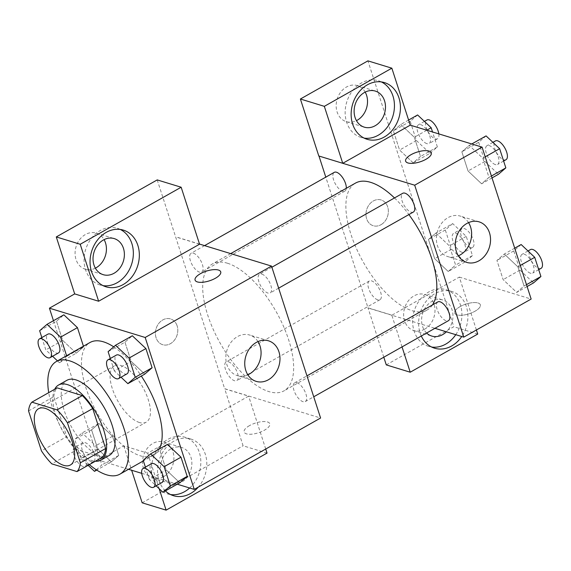 <?xml version="1.0" encoding="UTF-8"?>
<svg xmlns="http://www.w3.org/2000/svg" width="571" height="571" viewBox="0 0 571 571"><rect width="100%" height="100%" fill="white"/><g stroke="black" fill="none" stroke-linecap="round" stroke-linejoin="round"><path stroke-width="0.43" stroke-dasharray="2.85 2.14" d="M139.46 422.526A32.333 14.254 60.5 0 1 114.707 394.818A32.333 14.254 60.5 0 1 114.35 365.883A32.333 14.254 60.5 0 1 142.671 387.024A32.333 14.254 60.5 0 1 146.162 422.19A32.333 14.254 60.5 0 1 139.46 422.526M28.55 410.927L53.817 396.652L66.728 436.622L41.462 450.904M102.288 457.307L77.092 449.598L51.825 463.873M77.092 449.598A41.733 18.4 60.5 0 1 66.728 436.622M53.817 396.652A41.733 18.4 60.5 0 1 57.157 387.873M54.68 389.279A43.111 19.007 -119.5 0 0 55.787 415.267A43.111 19.007 -119.5 0 0 95.336 461.232M109.354 455.365A43.111 19.007 60.5 0 1 100.417 455.815A43.111 19.007 60.5 0 1 64.209 410.506A43.111 19.007 60.5 0 1 66.935 380.293M89.376 464.594A64.666 28.514 60.5 0 1 48.721 392.641M159.295 448.984A64.666 28.514 60.5 0 1 153.649 455.101A64.666 28.514 60.5 0 1 140.238 455.772A64.666 28.514 60.5 0 1 90.739 400.357A64.666 28.514 60.5 0 1 90.025 342.493M113.7 346.825A64.666 28.514 60.5 0 1 141.33 376.061M53.46 320.695L98.49 460.119L128.511 469.298M141.729 473.338L177.267 484.208M98.947 423.454L91.574 429.842L97.769 449.027L111.345 461.825L118.718 455.437L112.523 436.251L98.947 423.454L91.574 429.842L97.769 449.027L111.345 461.825L118.718 455.437L112.523 436.251L98.947 423.454L82.103 432.968L74.73 439.363L80.925 458.549L88.105 465.315M39.642 330.73L56.486 321.209L63.859 314.821L56.486 321.209L62.682 340.402L76.257 353.199L83.63 346.804L83.437 346.212L83.63 346.804L66.786 356.325L66.593 355.733M108.112 351.672L124.956 342.157L132.329 335.762L124.956 342.157L131.152 361.343L144.727 374.141L131.152 361.343L114.307 370.857L121.045 377.21M143.2 460.305L160.044 450.783L167.417 444.395L160.044 450.783L166.24 469.976L179.808 482.773L166.24 469.976L149.395 479.49L156.126 485.842M199.557 244.202L175.618 236.879L224.689 388.815L248.635 396.131L147.696 453.16L123.757 445.844L98.49 460.119M199.515 244.074L175.754 236.808M195.082 280.118L195.082 280.125A13.476 5.089 -17.9 0 0 195.082 280.125A13.476 5.089 -17.9 0 0 215.381 278.27A13.476 5.089 -17.9 0 0 220.72 271.846A13.476 5.089 -17.9 0 0 220.72 271.839L220.72 271.846M120.295 229.449A29.642 24.132 107 0 0 117.376 228.293A29.642 24.132 107 0 0 91.367 238.385A29.642 24.132 107 0 0 85.543 269.726A29.642 24.132 107 0 0 100.039 284.979A29.642 24.132 107 0 0 103.101 285.657M95.364 268.163A18.864 15.353 -73 0 1 85.236 269.184A18.864 15.353 -73 0 1 76.071 246.658A18.864 15.353 -73 0 1 96.271 233.111A18.864 15.353 -73 0 1 104.093 239.62M157.218 179.908L175.618 236.879M257.985 341.594A21.191 17.251 107 0 0 249.648 335.041A21.191 17.251 107 0 0 231.048 342.257A21.191 17.251 107 0 0 226.887 364.669A21.191 17.251 107 0 0 237.25 375.575A21.191 17.251 107 0 0 247.828 374.812M249.491 425.616A13.476 5.089 -17.9 0 0 244.152 432.047A13.476 5.089 -17.9 0 0 258.535 432.754A13.476 5.089 -17.9 0 0 269.79 423.768A13.476 5.089 -17.9 0 0 249.491 425.616A13.476 5.089 162.1 0 1 269.79 423.761A13.476 5.089 162.1 0 1 258.535 432.747A13.476 5.089 162.1 0 1 244.152 432.04A13.476 5.089 162.1 0 1 249.491 425.609M224.824 388.737L320.588 418.022M165.39 490.917A29.642 24.132 -73 0 1 159.002 480.461A29.642 24.132 -73 0 1 164.826 449.12A29.642 24.132 -73 0 1 190.835 439.028A29.642 24.132 -73 0 1 198.287 487.127M147.696 453.16L159.181 488.719M265.715 449.027L248.635 396.131M189.658 487.998A29.642 24.132 107 0 0 200.685 459.034A29.642 24.132 107 0 0 184.854 437.2A29.642 24.132 107 0 0 158.838 447.286A29.642 24.132 107 0 0 153.021 478.626A29.642 24.132 107 0 0 167.51 493.886A29.642 24.132 107 0 0 170.579 494.565M170.815 448.927A18.864 15.353 -73 0 1 181.699 447.507A18.864 15.353 -73 0 1 191.87 463.495A18.864 15.353 -73 0 1 181.549 482.16A18.864 15.353 -73 0 1 170.665 483.58A18.864 15.353 -73 0 1 160.494 467.592A18.864 15.353 -73 0 1 170.815 448.927M163.591 476.671A18.864 15.353 -73 0 1 152.707 478.091A18.864 15.353 -73 0 1 143.542 455.558A18.864 15.353 -73 0 1 163.741 442.018A18.864 15.353 -73 0 1 173.912 458.006A18.864 15.353 -73 0 1 163.591 476.671M267.035 453.11L243.096 445.787L224.689 388.815M142.158 502.815L243.096 445.787M123.757 445.844L131.644 470.254M177.131 325.855A13.476 10.97 107 0 0 170.543 318.925A13.476 10.97 107 0 0 156.111 328.596A13.476 10.97 107 0 0 162.664 344.691A13.476 10.97 107 0 0 174.483 340.102A13.476 10.97 107 0 0 177.131 325.855A13.476 10.97 -73 0 1 174.49 340.102A13.476 10.97 -73 0 1 162.664 344.691A13.476 10.97 -73 0 1 156.119 328.596A13.476 10.97 -73 0 1 170.543 318.925A13.476 10.97 -73 0 1 177.131 325.855M296.884 382.706A10.778 4.754 60.5 0 1 305.135 391.942A10.778 4.754 60.5 0 1 305.249 401.584A10.778 4.754 60.5 0 1 295.814 394.54A10.778 4.754 60.5 0 1 294.65 382.82A10.778 4.754 60.5 0 1 296.884 382.706M193.326 253.131A10.778 4.754 60.5 0 1 201.577 262.367A10.778 4.754 60.5 0 1 201.691 272.01A10.778 4.754 60.5 0 1 199.457 272.124A10.778 4.754 60.5 0 1 191.206 262.888A10.778 4.754 60.5 0 1 191.092 253.246A10.778 4.754 60.5 0 1 193.326 253.131M228.414 361.764A10.778 4.754 60.5 0 1 236.665 371A10.778 4.754 60.5 0 1 236.779 380.643A10.778 4.754 60.5 0 1 234.545 380.757A10.778 4.754 60.5 0 1 226.294 371.521A10.778 4.754 60.5 0 1 226.18 361.878A10.778 4.754 60.5 0 1 228.414 361.764M261.796 274.073A10.778 4.754 60.5 0 1 270.047 283.309A10.778 4.754 60.5 0 1 270.162 292.952A10.778 4.754 60.5 0 1 267.927 293.066A10.778 4.754 60.5 0 1 259.677 283.83A10.778 4.754 60.5 0 1 259.562 274.187A10.778 4.754 60.5 0 1 261.796 274.073M227.436 263.224A72.86 32.126 60.5 0 1 283.209 325.663A72.86 32.126 60.5 0 1 284.015 390.85A72.86 32.126 60.5 0 1 268.905 391.606A72.86 32.126 60.5 0 1 213.133 329.167A72.86 32.126 60.5 0 1 212.333 263.98A72.86 32.126 60.5 0 1 227.436 263.224M432.44 304.964A72.86 32.126 60.5 0 1 427.194 309.953A72.86 32.126 60.5 0 1 412.084 310.71A72.86 32.126 60.5 0 1 356.311 248.271A72.86 32.126 60.5 0 1 355.512 183.084M394.497 197.944A72.86 32.126 60.5 0 1 408.893 214.568M437.829 301.916A10.778 4.754 -119.5 0 0 438.992 313.643A10.778 4.754 -119.5 0 0 448.435 320.688M346.276 188.302A10.778 4.754 60.5 0 1 344.877 191.114A10.778 4.754 60.5 0 1 342.643 191.228A10.778 4.754 60.5 0 1 334.392 181.992A10.778 4.754 60.5 0 1 334.271 172.349M377.724 299.854A10.778 4.754 60.5 0 1 369.48 290.618A10.778 4.754 60.5 0 1 369.358 280.975A10.778 4.754 60.5 0 1 378.794 288.027A10.778 4.754 60.5 0 1 379.965 299.746A10.778 4.754 60.5 0 1 377.724 299.854M413.347 212.055A10.778 4.754 60.5 0 1 411.113 212.169A10.778 4.754 60.5 0 1 402.862 202.933A10.778 4.754 60.5 0 1 402.741 193.291M476.407 329.981L459.327 277.092L391.949 315.163L368.01 307.84L325.791 177.138M402.041 346.897L391.813 315.235L434.938 328.311M342.878 163.227L318.932 155.904M380.993 224.71A13.476 10.97 107 0 0 388.366 211.377A13.476 10.97 107 0 0 381.1 199.957A13.476 10.97 107 0 0 366.675 209.628A13.476 10.97 107 0 0 373.22 225.723A13.476 10.97 107 0 0 380.993 224.71A13.476 10.97 -73 0 1 373.227 225.723A13.476 10.97 -73 0 1 366.675 209.628A13.476 10.97 -73 0 1 381.107 199.957A13.476 10.97 -73 0 1 388.366 211.377A13.476 10.97 -73 0 1 381 224.71M365.19 92.102A18.864 15.353 107 0 0 357.36 85.593A18.864 15.353 107 0 0 337.161 99.133A18.864 15.353 107 0 0 346.326 121.666A18.864 15.353 107 0 0 356.454 120.645M424.688 329.146A18.864 15.353 107 0 0 435.002 310.488A18.864 15.353 107 0 0 424.838 294.493A18.864 15.353 107 0 0 404.639 308.04A18.864 15.353 107 0 0 413.804 330.566A18.864 15.353 107 0 0 424.688 329.146M386.274 364.89L453.788 326.74L367.91 60.861M383.791 357.21L368.01 307.84M381.392 81.931A29.642 24.132 107 0 0 378.466 80.775A29.642 24.132 107 0 0 352.457 90.86A29.642 24.132 107 0 0 346.64 122.201A29.642 24.132 107 0 0 361.129 137.461A29.642 24.132 107 0 0 364.198 138.139M426.608 333.014A18.864 15.353 -73 0 1 423.932 310.139A18.864 15.353 -73 0 1 442.789 299.989A18.864 15.353 -73 0 1 452.832 313.508A18.864 15.353 -73 0 1 446.386 331.808M455.772 334.677A29.642 24.132 107 0 0 445.944 289.683A29.642 24.132 107 0 0 419.935 299.768A29.642 24.132 107 0 0 414.111 331.109A29.642 24.132 107 0 0 428.607 346.369A29.642 24.132 107 0 0 431.669 347.04M421.298 336.019A29.642 24.132 -73 0 1 420.099 332.943A29.642 24.132 -73 0 1 425.916 301.595A29.642 24.132 -73 0 1 451.932 291.51A29.642 24.132 -73 0 1 461.753 336.512M477.727 334.064L453.788 326.74M391.813 315.235L367.874 307.912M408.6 120.038L400.756 124.471L393.376 130.866L399.579 150.052L413.147 162.849L420.513 156.433M417.601 114.957L410.221 121.345L416.423 140.537L429.992 153.335L413.147 162.849L420.527 156.461L414.325 137.268L400.756 124.457M429.992 153.335L437.372 146.94L420.527 156.461L414.325 137.268L400.756 124.471L393.398 130.887M410.221 121.345L393.376 130.866L399.579 150.052L413.147 162.871M471.774 143.978L469.226 145.412L461.86 151.829M486.071 135.898L478.691 142.286L461.846 151.807L468.049 170.993L481.617 183.791L488.997 177.403L482.795 158.21L469.226 145.412L461.846 151.807L468.049 170.993L481.617 183.812M492.016 177.916L481.617 183.791L488.983 177.374M491.41 176.032L488.997 177.403L482.795 158.21L469.226 145.398M514.714 248.171L504.307 254.045L496.948 260.462L503.137 279.626L516.705 292.438L524.064 286.007M526.498 284.665L524.078 286.028L517.883 266.843L504.307 254.045L496.934 260.433L503.137 279.626L516.705 292.423L524.078 286.028L517.883 266.843L504.314 254.024M452.689 223.589L445.309 229.977L451.511 249.163L465.079 261.961L472.46 255.572L466.257 236.387L452.689 223.589L435.844 233.104L428.464 239.492L434.667 258.684L448.235 271.482L455.594 265.065M465.079 261.961L448.235 271.482L455.608 265.087L449.413 245.901L435.844 233.082M472.46 255.572L455.608 265.087L449.413 245.901L435.844 233.104L428.478 239.52M445.309 229.977L428.464 239.492L434.667 258.684L448.235 271.496M459.327 277.092L531.144 299.054M468.548 222.626A21.191 17.251 107 0 0 460.205 216.074A21.191 17.251 107 0 0 447.978 217.672A21.191 17.251 107 0 0 436.387 238.642A21.191 17.251 107 0 0 447.807 256.607A21.191 17.251 107 0 0 458.385 255.844M460.048 306.648A13.476 5.089 -17.9 0 0 454.709 313.079A13.476 5.089 -17.9 0 0 469.098 313.786A13.476 5.089 -17.9 0 0 480.354 304.8A13.476 5.089 -17.9 0 0 460.048 306.648M460.048 306.641A13.476 5.089 162.1 0 1 480.347 304.793A13.476 5.089 162.1 0 1 469.098 313.779A13.476 5.089 162.1 0 1 454.709 313.072A13.476 5.089 162.1 0 1 460.048 306.641M405.646 161.158L405.638 161.15A13.476 5.089 -17.9 0 0 405.646 161.158A13.476 5.089 -17.9 0 0 425.945 159.302A13.476 5.089 -17.9 0 0 431.283 152.878A13.476 5.089 -17.9 0 0 431.283 152.871L431.283 152.878M521.159 244.531L513.779 250.919L519.981 270.104L533.55 282.902M530.423 273.209A10.778 4.754 60.5 0 1 522.172 263.973A10.778 4.754 60.5 0 1 522.051 254.331A10.778 4.754 60.5 0 1 531.494 261.375A10.778 4.754 60.5 0 1 532.657 273.102A10.778 4.754 60.5 0 1 530.423 273.209M513.779 250.919L496.934 260.433M519.981 270.104L503.137 279.626M527.104 286.542L516.705 292.423M520.302 265.479L517.883 266.843M541.08 268.341A10.778 4.754 60.5 0 1 538.846 268.456A10.778 4.754 60.5 0 1 530.595 259.22A10.778 4.754 60.5 0 1 530.473 249.577M478.691 142.286L484.893 161.479L498.462 174.276M495.335 164.584A10.778 4.754 60.5 0 1 487.084 155.348A10.778 4.754 60.5 0 1 486.963 145.705A10.778 4.754 60.5 0 1 496.406 152.75A10.778 4.754 60.5 0 1 497.569 164.469A10.778 4.754 60.5 0 1 495.335 164.584M484.893 161.479L468.049 170.993M485.214 156.847L482.795 158.21M505.992 159.709A10.778 4.754 60.5 0 1 503.758 159.823A10.778 4.754 60.5 0 1 495.507 150.587A10.778 4.754 60.5 0 1 495.385 140.944M461.953 252.268A10.778 4.754 60.5 0 1 453.702 243.032A10.778 4.754 60.5 0 1 453.581 233.389A10.778 4.754 60.5 0 1 463.024 240.434A10.778 4.754 60.5 0 1 464.187 252.161A10.778 4.754 60.5 0 1 461.953 252.268M451.511 249.163L434.667 258.684M466.257 236.387L449.413 245.901M470.376 247.514A10.778 4.754 60.5 0 1 462.125 238.278A10.778 4.754 60.5 0 1 462.003 228.628A10.778 4.754 60.5 0 1 471.446 235.68A10.778 4.754 60.5 0 1 472.61 247.4A10.778 4.754 60.5 0 1 470.376 247.514M437.372 146.94L432.532 131.972M426.865 143.642A10.778 4.754 60.5 0 1 418.614 134.406A10.778 4.754 60.5 0 1 418.493 124.764A10.778 4.754 60.5 0 1 427.936 131.808A10.778 4.754 60.5 0 1 429.099 143.528A10.778 4.754 60.5 0 1 426.865 143.642M416.423 140.537L399.579 150.052M426.801 130.224L414.325 137.268M438.835 133.899A10.778 4.754 60.5 0 1 437.522 138.767A10.778 4.754 60.5 0 1 435.288 138.881A10.778 4.754 60.5 0 1 427.037 129.646A10.778 4.754 60.5 0 1 426.915 120.003M145.405 467.142L149.395 479.49M162.071 482.481A10.778 4.754 60.5 0 1 159.837 482.595A10.778 4.754 60.5 0 1 151.586 473.359A10.778 4.754 60.5 0 1 151.465 463.716M160.044 450.783L166.24 469.976M110.317 358.509L114.307 370.857M126.983 373.855A10.778 4.754 60.5 0 1 124.749 373.962A10.778 4.754 60.5 0 1 116.498 364.726A10.778 4.754 60.5 0 1 116.377 355.083M124.956 342.157L131.152 361.343M96.285 469.797L101.874 464.958L95.678 445.765L82.103 432.968M91.367 461.653A10.778 4.754 60.5 0 1 83.116 452.418A10.778 4.754 60.5 0 1 82.995 442.775A10.778 4.754 60.5 0 1 92.438 449.82A10.778 4.754 60.5 0 1 93.601 461.539A10.778 4.754 60.5 0 1 91.367 461.653M91.574 429.842L74.73 439.363M97.769 449.027L80.925 458.549M111.345 461.825L96.727 470.083M118.718 455.437L101.874 464.958M112.523 436.251L95.678 445.765M82.945 466.414A10.778 4.754 60.5 0 1 74.694 457.178A10.778 4.754 60.5 0 1 74.573 447.536A10.778 4.754 60.5 0 1 84.016 454.58A10.778 4.754 60.5 0 1 85.179 466.3A10.778 4.754 60.5 0 1 82.945 466.414M41.847 337.568L45.837 349.916L52.575 356.268M57.471 360.886L59.413 362.713L66.786 356.325M58.513 352.914A10.778 4.754 60.5 0 1 56.279 353.021A10.778 4.754 60.5 0 1 48.028 343.785A10.778 4.754 60.5 0 1 47.914 334.142M56.486 321.209L62.682 340.402L45.837 349.916M62.682 340.402L76.257 353.199L59.413 362.713M76.257 353.199L83.63 346.804M70.361 465.015L146.162 422.19M38.55 408.715L114.35 365.883M153.649 455.101L143.385 460.897M123.365 230.127L117.376 228.293M106.02 286.813L100.039 284.979M85.236 269.184L103.194 274.672M96.271 233.111L114.221 238.599M268.563 340.83L249.648 335.041M256.165 381.364L237.25 375.575M190.835 439.028L184.854 437.2M173.498 495.714L167.51 493.886M152.707 478.091L170.665 483.58M163.741 442.018L181.699 447.507M230.691 253.61L212.333 263.98M427.194 309.953L284.015 390.85M305.249 401.584L313.729 396.795M294.65 382.82L306.97 375.854M204.582 245.623L191.092 253.246M344.877 191.114L201.691 272.01M369.358 280.975L226.18 361.878M379.965 299.746L236.779 380.643M271.882 267.228L259.562 274.187M278.641 288.162L270.162 292.952M346.326 121.666L364.284 127.155M357.36 85.593L375.318 91.082M384.454 82.602L378.466 80.775M367.117 139.295L361.129 137.461M413.804 330.566L431.762 336.062M424.838 294.493L442.789 299.989M451.932 291.51L445.944 289.683M434.588 348.196L428.607 346.369M479.119 221.862L460.205 216.074M466.721 262.396L447.807 256.607M527.997 250.976L522.051 254.331M538.717 269.676L532.657 273.102M492.909 142.343L486.963 145.705M503.629 161.043L497.569 164.469M462.003 228.628L453.581 233.389M472.61 247.4L464.187 252.161M424.439 121.402L418.493 124.764M437.522 138.767L429.099 143.528M82.995 442.775L74.573 447.536M93.601 461.539L85.179 466.3"/><path stroke-width="0.86" d="M63.659 465.351A32.333 14.254 60.5 0 1 38.907 437.643A32.333 14.254 60.5 0 1 38.55 408.715A32.333 14.254 60.5 0 1 66.871 429.856A32.333 14.254 60.5 0 1 70.361 465.015A32.333 14.254 60.5 0 1 63.659 465.351M80.361 462.803L67.457 422.833A41.733 18.4 60.5 0 0 57.086 409.857L31.89 402.155A41.733 18.4 60.5 0 0 28.55 410.927L41.462 450.904A41.733 18.4 60.5 0 0 51.825 463.873L77.021 471.582A41.733 18.4 60.5 0 0 80.361 462.803L105.628 448.528L92.723 408.55L67.457 422.833M105.628 448.528A41.733 18.4 60.5 0 1 102.288 457.307L77.021 471.582M92.723 408.55A41.733 18.4 60.5 0 0 82.352 395.582L57.157 387.873L31.89 402.155M95.336 461.232A43.111 19.007 -119.5 0 0 100.931 460.126A43.111 19.007 -119.5 0 0 96.271 413.24A43.111 19.007 -119.5 0 0 58.513 385.054A43.111 19.007 -119.5 0 0 54.68 389.279M58.513 385.054L66.935 380.293A43.111 19.007 60.5 0 1 104.693 408.479A43.111 19.007 60.5 0 1 109.354 455.365L100.931 460.126M82.352 395.582L57.086 409.857M48.721 392.641A64.666 28.514 60.5 0 1 56.336 361.529A64.666 28.514 60.5 0 1 112.972 403.804A64.666 28.514 60.5 0 1 119.96 474.13A64.666 28.514 60.5 0 1 106.549 474.808A64.666 28.514 60.5 0 1 89.376 464.594M56.336 361.529L90.025 342.493A64.666 28.514 60.5 0 1 113.7 346.825M141.33 376.061A64.666 28.514 60.5 0 1 159.295 448.984M177.267 484.208L194.254 489.404L145.184 337.475L49.42 308.183L53.46 320.695M128.511 469.298L141.729 473.338M66.593 355.733L60.59 337.14L77.435 327.618L83.437 346.212L77.435 327.618L63.859 314.821L47.015 324.342L39.642 330.73L41.847 337.568M121.045 377.21L127.883 383.655L144.727 374.141L152.1 367.753L145.905 348.56L132.329 335.762L115.485 345.284L108.112 351.672L110.317 358.509M156.126 485.842L162.963 492.288L179.808 482.773L187.188 476.378L180.986 457.193L167.417 444.395L150.573 453.909L143.2 460.305L145.405 467.142M215.381 278.263A13.476 5.089 162.1 0 1 195.082 280.118A13.476 5.089 162.1 0 1 206.338 271.132A13.476 5.089 162.1 0 1 220.72 271.839A13.476 5.089 162.1 0 1 215.381 278.263M98.626 301.231L80.225 244.26L181.157 187.231L199.557 244.202L98.626 301.231L74.687 293.908L49.42 308.183M194.254 489.404L320.588 418.022L271.518 266.093L145.184 337.475M271.518 266.093L199.515 244.074M220.72 271.839A13.476 5.089 -17.9 0 0 206.338 271.139A13.476 5.089 -17.9 0 0 195.082 280.118M91.531 271.553A29.642 24.132 -73 0 1 97.348 240.213A29.642 24.132 -73 0 1 123.365 230.127A29.642 24.132 -73 0 1 137.768 265.529A29.642 24.132 -73 0 1 106.02 286.813A29.642 24.132 -73 0 1 91.531 271.553M103.101 285.657A29.642 24.132 107 0 0 131.78 263.695A29.642 24.132 107 0 0 120.295 229.449M103.337 240.02A18.864 15.353 -73 0 1 114.221 238.599A18.864 15.353 -73 0 1 124.392 254.595A18.864 15.353 -73 0 1 114.072 273.259A18.864 15.353 -73 0 1 103.194 274.672A18.864 15.353 -73 0 1 93.023 258.684A18.864 15.353 -73 0 1 103.337 240.02M104.093 239.62A18.864 15.353 -73 0 1 96.121 267.763A18.864 15.353 -73 0 1 95.364 268.163M181.157 187.231L157.218 179.908L56.286 236.936L80.225 244.26M74.687 293.908L56.286 236.936M245.801 370.451A21.191 17.251 -73 0 1 249.962 348.039A21.191 17.251 -73 0 1 268.563 340.83A21.191 17.251 -73 0 1 278.862 366.139A21.191 17.251 -73 0 1 256.165 381.364A21.191 17.251 -73 0 1 245.801 370.451M247.828 374.812A21.191 17.251 107 0 0 257.985 341.594M198.287 487.127A29.642 24.132 -73 0 1 173.498 495.714A29.642 24.132 -73 0 1 165.39 490.917M159.181 488.719L166.104 510.139L267.035 453.11L265.715 449.027M170.579 494.565A29.642 24.132 107 0 0 189.658 487.998M166.104 510.139L142.158 502.815L131.644 470.254M230.691 253.61L355.512 183.084A72.86 32.126 60.5 0 1 394.497 197.944M408.893 214.568A72.86 32.126 60.5 0 1 432.44 304.964M313.729 396.795L448.435 320.688A10.778 4.754 -119.5 0 0 448.314 311.045A10.778 4.754 -119.5 0 0 440.063 301.809A10.778 4.754 -119.5 0 0 437.829 301.916L306.97 375.854M204.582 245.623L334.271 172.349A10.778 4.754 60.5 0 1 342.022 176.81A10.778 4.754 60.5 0 1 346.276 188.302M271.882 267.228L402.741 193.291A10.778 4.754 60.5 0 1 412.183 200.335A10.778 4.754 60.5 0 1 413.347 212.055L278.641 288.162M325.791 177.138L318.975 156.04M434.938 328.311L463.766 337.126L414.696 185.197L342.743 163.306L324.335 106.334L391.849 68.185L410.256 125.156L342.878 163.227M356.454 120.645A18.864 15.353 107 0 0 357.21 120.245A18.864 15.353 107 0 0 365.19 92.102M342.743 163.306L318.796 155.983L300.396 99.011L367.91 60.861L391.849 68.185M402.041 346.897L410.214 372.213L386.274 364.89L383.791 357.21M375.168 125.734A18.864 15.353 -73 0 1 364.284 127.155A18.864 15.353 -73 0 1 354.113 111.167A18.864 15.353 -73 0 1 364.434 92.502A18.864 15.353 -73 0 1 375.318 91.082A18.864 15.353 -73 0 1 385.489 107.07A18.864 15.353 -73 0 1 375.168 125.734M364.198 138.139A29.642 24.132 107 0 0 392.877 116.177A29.642 24.132 107 0 0 381.392 81.931M352.621 124.035A29.642 24.132 -73 0 1 358.445 92.695A29.642 24.132 -73 0 1 384.454 82.602A29.642 24.132 -73 0 1 398.858 118.004A29.642 24.132 -73 0 1 367.117 139.295A29.642 24.132 -73 0 1 352.621 124.035M446.386 331.808A18.864 15.353 -73 0 1 442.639 334.642A18.864 15.353 -73 0 1 431.762 336.062A18.864 15.353 -73 0 1 426.608 333.014M431.669 347.04A29.642 24.132 107 0 0 455.772 334.677M461.753 336.512A29.642 24.132 -73 0 1 434.588 348.196A29.642 24.132 -73 0 1 421.298 336.019M410.214 372.213L477.727 334.064L476.407 329.981M324.335 106.334L300.396 99.011M463.766 337.126L531.144 299.054L482.074 147.125L410.256 125.156M466.892 223.454A21.191 17.251 -73 0 1 479.119 221.862A21.191 17.251 -73 0 1 489.418 247.172A21.191 17.251 -73 0 1 466.721 262.396A21.191 17.251 -73 0 1 455.294 244.424A21.191 17.251 -73 0 1 466.892 223.454M482.074 147.125L414.696 185.197M458.385 255.844A21.191 17.251 107 0 0 468.548 222.626M425.945 159.295A13.476 5.089 162.1 0 1 405.638 161.15A13.476 5.089 162.1 0 1 416.894 152.164A13.476 5.089 162.1 0 1 431.283 152.871A13.476 5.089 162.1 0 1 425.945 159.295M431.283 152.871A13.476 5.089 -17.9 0 0 416.894 152.171A13.476 5.089 -17.9 0 0 405.638 161.15M527.104 286.542L533.55 282.902L540.923 276.514L534.727 257.328L521.159 244.531L514.714 248.171M540.923 276.514L526.498 284.665M534.727 257.328L520.302 265.479M527.997 250.976L530.473 249.577A10.778 4.754 60.5 0 1 539.916 256.622A10.778 4.754 60.5 0 1 541.08 268.341L538.717 269.676M492.016 177.916L498.462 174.276L505.842 167.881L499.639 148.696L486.071 135.898L471.774 143.978M505.842 167.881L491.41 176.032M499.639 148.696L485.214 156.847M492.909 142.343L495.385 140.944A10.778 4.754 60.5 0 1 504.828 147.989A10.778 4.754 60.5 0 1 505.992 159.709L503.629 161.043M432.532 131.972L431.169 127.754L417.601 114.957L408.6 120.038M431.169 127.754L426.801 130.224M424.439 121.402L426.915 120.003A10.778 4.754 60.5 0 1 433.832 123.422A10.778 4.754 60.5 0 1 438.835 133.899M162.963 492.288L170.344 485.9L164.141 466.707L150.573 453.909M143.043 468.477L151.465 463.716A10.778 4.754 60.5 0 1 160.908 470.761A10.778 4.754 60.5 0 1 162.071 482.481L153.649 487.241A10.778 4.754 60.5 0 1 151.415 487.356A10.778 4.754 60.5 0 1 143.164 478.12A10.778 4.754 60.5 0 1 143.043 468.477A10.778 4.754 60.5 0 1 152.486 475.522A10.778 4.754 60.5 0 1 153.649 487.241M179.808 482.773L187.188 476.378L170.344 485.9M187.188 476.378L180.986 457.193L164.141 466.707M180.986 457.193L167.417 444.395M127.883 383.655L135.256 377.267L129.06 358.081L115.485 345.284M107.955 359.844L116.377 355.083A10.778 4.754 60.5 0 1 125.82 362.128A10.778 4.754 60.5 0 1 126.983 373.855L118.561 378.609A10.778 4.754 60.5 0 1 116.327 378.723A10.778 4.754 60.5 0 1 108.076 369.487A10.778 4.754 60.5 0 1 107.955 359.844A10.778 4.754 60.5 0 1 117.398 366.889A10.778 4.754 60.5 0 1 118.561 378.609M144.727 374.141L152.1 367.753L135.256 377.267M152.1 367.753L145.905 348.56L129.06 358.081M145.905 348.56L132.329 335.762M88.105 465.315L94.501 471.346L96.285 469.797M96.727 470.083L94.501 471.346M52.575 356.268L57.471 360.886M60.59 337.14L47.015 324.342M39.492 338.903L47.914 334.142A10.778 4.754 60.5 0 1 57.35 341.187A10.778 4.754 60.5 0 1 58.513 352.914L50.091 357.667A10.778 4.754 60.5 0 1 47.857 357.781A10.778 4.754 60.5 0 1 39.606 348.546A10.778 4.754 60.5 0 1 39.492 338.903A10.778 4.754 60.5 0 1 48.928 345.947A10.778 4.754 60.5 0 1 50.091 357.667M77.435 327.618L63.859 314.821M143.385 460.897L119.96 474.13"/></g></svg>

